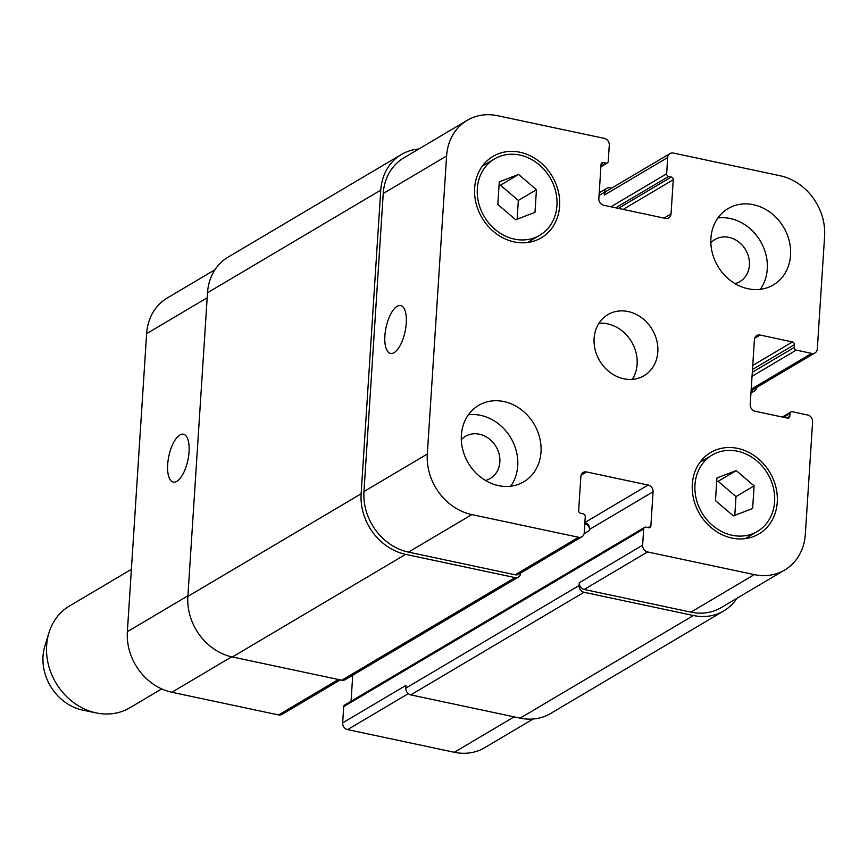 <?xml version="1.0" encoding="UTF-8"?>
<svg xmlns="http://www.w3.org/2000/svg" width="868" height="868" viewBox="0 0 868 868"><rect width="100%" height="100%" fill="white"/><g stroke="black" fill="none" stroke-linecap="round" stroke-linejoin="round"><path stroke-width="1.3" d="M161.698 688.91L129.864 707.767A59.165 50.962 -120.6 0 1 96.381 712.943A59.165 50.962 -120.6 0 1 96.088 712.878A59.165 50.962 -120.6 0 1 48.934 632.837A59.165 50.962 -120.6 0 1 69.559 605.951L131.383 569.332M96.381 712.943L82.829 710.143A47.328 40.774 -120.6 0 1 82.612 710.089A47.328 40.774 -120.6 0 1 44.876 646.052L48.934 632.837M179.86 434.998A24.456 9.732 102 0 1 183.452 434.239A24.456 9.732 102 0 1 187.889 460.181A24.456 9.732 102 0 1 173.285 482.087A24.456 9.732 102 0 1 168.099 460.344A24.456 9.732 102 0 1 179.86 434.998M397.077 306.35A24.456 9.732 102 0 1 400.669 305.579A24.456 9.732 102 0 1 405.106 331.533A24.456 9.732 102 0 1 390.491 353.428A24.456 9.732 102 0 1 385.316 331.695A24.456 9.732 102 0 1 397.077 306.35M717.945 217.922A44.377 38.225 -120.6 0 1 760.346 241.044A44.377 38.225 -120.6 0 1 760.249 289.337M734.99 283.586A24.456 21.071 59.4 0 0 739.916 281.568A24.456 21.071 59.4 0 0 749.409 265.185A24.456 21.071 59.4 0 0 738.353 241.695A24.456 21.071 59.4 0 0 714.993 239.481A24.456 21.071 59.4 0 0 710.849 242.834M710.914 238.277A44.377 38.225 -120.6 0 1 728.122 208.559A44.377 38.225 -120.6 0 1 783.62 227.264A44.377 38.225 -120.6 0 1 773.345 284.921A44.377 38.225 -120.6 0 1 730.954 280.885A44.377 38.225 -120.6 0 1 710.914 238.277M461.375 435.128A44.377 38.225 -120.6 0 1 478.572 405.41A44.377 38.225 -120.6 0 1 534.08 424.116A44.377 38.225 -120.6 0 1 523.805 481.773A44.377 38.225 -120.6 0 1 481.414 477.747A44.377 38.225 -120.6 0 1 461.375 435.128M468.405 414.774A44.377 38.225 -120.6 0 1 510.807 437.895A44.377 38.225 -120.6 0 1 510.699 486.199M485.44 480.438A24.456 21.071 59.4 0 0 490.377 478.42A24.456 21.071 59.4 0 0 499.859 462.047A24.456 21.071 59.4 0 0 488.814 438.557A24.456 21.071 59.4 0 0 465.454 436.333A24.456 21.071 59.4 0 0 461.309 439.696M736.248 470.597L754.108 485.863L752.643 508.507L733.33 515.885L715.471 500.608L716.935 477.964L736.248 470.597L718.151 481.317L735.999 496.594L734.795 515.321M716.686 481.881L718.151 481.317M754.108 485.863L735.999 496.594M518.597 174.446L536.446 189.723L534.981 212.367L515.668 219.734L497.82 204.468L499.284 181.824L518.597 174.446L500.489 185.177L518.337 200.443L517.133 219.17M499.024 185.73L500.489 185.177M536.446 189.723L518.337 200.443M694.975 484.778A44.377 38.225 59.4 0 0 715.015 527.386A44.377 38.225 59.4 0 0 757.406 531.422A44.377 38.225 59.4 0 0 767.681 473.765A44.377 38.225 59.4 0 0 712.172 455.06A44.377 38.225 59.4 0 0 694.975 484.778M701.398 460.452A47.328 40.774 -120.6 0 1 703.698 460.083M748.921 536.446A47.328 40.774 -120.6 0 1 747.489 538.279M692.317 484.214A47.328 40.774 -120.6 0 1 710.664 452.51A47.328 40.774 -120.6 0 1 769.873 472.463A47.328 40.774 -120.6 0 1 758.914 533.961A47.328 40.774 -120.6 0 1 713.702 529.664A47.328 40.774 -120.6 0 1 692.317 484.214M477.313 188.627A44.377 38.225 59.4 0 0 497.353 231.246A44.377 38.225 59.4 0 0 539.744 235.271A44.377 38.225 59.4 0 0 550.019 177.614A44.377 38.225 59.4 0 0 494.521 158.909A44.377 38.225 59.4 0 0 477.313 188.627M483.736 164.302A47.328 40.774 -120.6 0 1 486.037 163.933M531.259 240.295A47.328 40.774 -120.6 0 1 529.838 242.129M474.655 188.063A47.328 40.774 -120.6 0 1 493.013 156.37A47.328 40.774 -120.6 0 1 552.211 176.312A47.328 40.774 -120.6 0 1 541.252 237.821A47.328 40.774 -120.6 0 1 496.04 233.525A47.328 40.774 -120.6 0 1 474.655 188.063M446.597 155.98A53.252 45.863 -120.6 0 1 467.234 120.316A53.252 45.863 -120.6 0 1 497.635 115.715L604.345 138.392A5.913 5.099 -120.6 0 1 609.293 145.119L608.24 161.372A2.365 2.04 -120.6 0 1 605.972 163.162L603.325 162.598A2.365 2.04 59.4 0 0 601.057 164.377L598.844 198.555A5.913 5.099 59.4 0 0 603.792 205.282L665.376 218.378A5.913 5.099 59.4 0 0 668.751 217.868A5.913 5.099 59.4 0 0 671.051 213.897L673.253 179.73A2.365 2.04 59.4 0 0 671.279 177.039L668.62 176.475A2.365 2.04 -120.6 0 1 666.646 173.774L667.698 157.531A5.913 5.099 -120.6 0 1 669.987 153.571A5.913 5.099 -120.6 0 1 673.362 153.061L780.082 175.737A53.252 45.863 -120.6 0 1 824.6 236.313L817.32 348.914A5.913 5.099 -120.6 0 1 815.019 352.885A5.913 5.099 -120.6 0 1 811.645 353.395L796.249 350.119A2.365 2.04 -120.6 0 1 794.274 347.428L794.448 344.629A2.365 2.04 59.4 0 0 792.473 341.938L760.086 335.048A5.913 5.099 59.4 0 0 756.712 335.569A5.913 5.099 59.4 0 0 754.422 339.529L750.212 404.51A5.913 5.099 59.4 0 0 755.16 411.248L787.547 418.126A2.365 2.04 59.4 0 0 789.815 416.336L789.999 413.537A2.365 2.04 -120.6 0 1 792.267 411.747L807.663 415.012A5.913 5.099 -120.6 0 1 812.611 421.75L805.33 534.352A53.252 45.863 -120.6 0 1 784.683 570.016A53.252 45.863 -120.6 0 1 754.281 574.616L647.571 551.939A5.913 5.099 -120.6 0 1 642.624 545.212L643.676 528.959A2.365 2.04 -120.6 0 1 645.944 527.18L648.602 527.744A2.365 2.04 59.4 0 0 650.87 525.954L653.072 491.776A5.913 5.099 59.4 0 0 648.125 485.049L586.54 471.953A5.913 5.099 59.4 0 0 583.166 472.463A5.913 5.099 59.4 0 0 580.876 476.434L578.663 510.601A2.365 2.04 59.4 0 0 580.638 513.292L583.296 513.856A2.365 2.04 -120.6 0 1 585.271 516.558L584.229 532.8A5.913 5.099 -120.6 0 1 581.929 536.76A5.913 5.099 -120.6 0 1 578.555 537.27L471.845 514.594A53.252 45.863 -120.6 0 1 427.316 454.018L446.597 155.98L383.233 193.499A53.252 45.863 -120.6 0 1 403.88 157.846L467.234 120.316M594.103 338.401A35.501 30.575 -120.6 0 1 607.871 314.617A35.501 30.575 -120.6 0 1 652.269 329.58A35.501 30.575 -120.6 0 1 644.045 375.714A35.501 30.575 -120.6 0 1 610.139 372.481A35.501 30.575 -120.6 0 1 594.103 338.401M340.267 679.904L281.97 714.429A5.913 5.099 -120.6 0 1 278.585 714.939L171.875 692.263A53.252 45.863 -120.6 0 1 127.357 631.687L146.627 333.648A53.252 45.863 -120.6 0 1 167.274 297.984L214.993 269.72M533.136 718.997L484.713 747.684A53.252 45.863 -120.6 0 1 454.322 752.285L347.601 729.608A5.913 5.099 -120.6 0 1 342.654 722.881L343.706 706.628A2.365 2.04 -120.6 0 1 344.629 705.044L644.588 527.375M351.052 701.235L352.733 675.206M632.251 379.381A35.501 30.575 59.4 0 0 631.578 341.84A35.501 30.575 59.4 0 0 598.985 323.211M401.407 154.471L228.154 257.091A53.252 45.863 59.4 0 0 207.506 292.755L187.868 596.403A53.252 45.863 59.4 0 0 232.396 656.978L341.764 680.219A5.913 5.099 59.4 0 0 345.139 679.709L518.391 577.09A5.913 5.099 -120.6 0 1 515.017 577.6L405.649 554.359A53.252 45.863 -120.6 0 1 361.131 493.784L380.759 190.135A53.252 45.863 -120.6 0 1 401.407 154.471A53.252 45.863 -120.6 0 1 418.81 149.003M342.654 722.881L406.018 685.351L405.833 688.15A5.913 5.099 59.4 0 0 410.781 694.888L520.149 718.129A53.252 45.863 59.4 0 0 550.54 713.529L723.803 610.909A53.252 45.863 -120.6 0 1 693.402 615.51L584.034 592.269A5.913 5.099 -120.6 0 1 579.086 585.542L579.271 582.732L642.624 545.212M611.69 188.096L610.193 187.781A5.913 5.099 -120.6 0 0 606.819 188.291A5.913 5.099 -120.6 0 0 604.519 192.251L604.345 195.061A5.913 5.099 -120.6 0 1 606.634 191.09L669.987 153.571M815.019 352.885L751.666 390.405A5.913 5.099 -120.6 0 1 751.113 390.687M784.683 570.016L721.33 607.535A53.252 45.863 -120.6 0 1 690.928 612.146L584.218 589.47A5.913 5.099 -120.6 0 1 579.271 582.732M584.815 523.719A5.913 5.099 59.4 0 1 589.654 530.424L589.719 529.296A5.913 5.099 59.4 0 0 584.88 522.59M581.929 536.76L518.576 574.29A5.913 5.099 -120.6 0 1 515.201 574.8L408.481 552.124A53.252 45.863 -120.6 0 1 363.963 491.548L383.233 193.499M520.691 573.032L520.691 573.13A5.913 5.099 -120.6 0 1 518.391 577.09M736.965 598.28A53.252 45.863 -120.6 0 1 723.803 610.909M756.56 387.508A5.913 5.099 -120.6 0 1 754.325 390.969A5.913 5.099 -120.6 0 1 751.059 391.501M207.181 297.778L146.627 333.648M514.149 716.849L454.322 752.285M408.286 693.673L347.601 729.608M338.411 679.503L278.585 714.939M231.713 656.826L171.875 692.263M187.911 595.817L127.357 631.687M663.987 218.085L671.051 213.897M604.345 195.061L667.698 157.531M751.211 389.189L811.645 353.395M754.639 338.281L760.086 335.048M690.928 612.146L754.281 574.616M584.218 589.47L647.571 551.939M589.719 529.296L653.072 491.776M584.891 522.503L648.125 485.049M581.093 475.187L586.54 471.953M515.201 574.8L578.555 537.27M408.481 552.124L471.845 514.594M363.963 491.548L427.316 454.018M405.649 554.359L232.396 656.978M187.868 596.403L361.131 493.784M515.017 577.6L341.764 680.219M589.654 530.424L584.088 533.712M650.87 525.954L648.049 527.625M643.676 528.959L343.706 706.628M579.086 585.542L405.833 688.15M584.034 592.269L410.781 694.888M693.402 615.51L520.149 718.129M789.999 413.537L783.641 417.302M789.815 416.336L786.994 418.007M792.473 341.938L752.74 365.471M794.448 344.629L752.48 369.486M794.274 347.428L752.296 372.285M796.249 350.119L752.035 376.311M604.519 192.251L599.039 195.506M666.646 173.774L610.898 206.801M668.62 176.475L615.694 207.821M671.279 177.039L618.352 208.385M673.253 179.73L623.159 209.405M603.325 162.598L601.144 163.889M605.972 163.162L600.938 166.135M380.759 190.135L207.506 292.755M745.2 538.648L757.406 531.422M699.966 462.286L712.172 455.06M527.538 242.498L539.744 235.271M482.304 166.146L494.521 158.909M790.911 411.953L782.35 417.02M754.325 390.969L750.961 392.965M606.819 188.291L599.213 192.794M607.329 162.956L600.895 166.764"/></g></svg>
